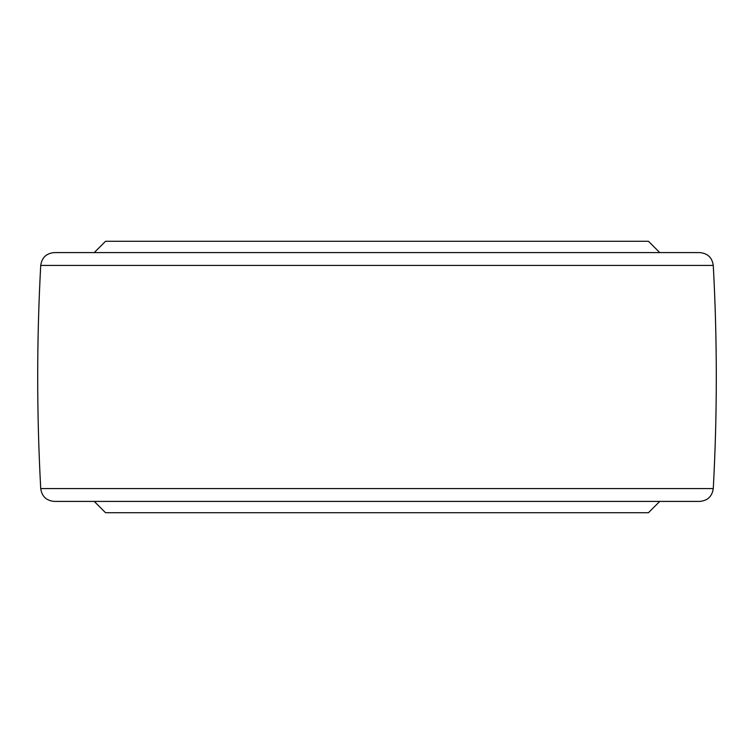 <?xml version="1.0" encoding="UTF-8"?>
<svg xmlns="http://www.w3.org/2000/svg" width="754" height="754" viewBox="0 0 754 754"><rect width="100%" height="100%" fill="white"/><g stroke="black" fill="none" stroke-linecap="round" stroke-linejoin="round"><path stroke-width="1.13" d="M377 252.59L54.279 252.59L699.721 252.59L659.75 252.59L648.44 241.28L105.56 241.28L94.25 252.59M377 501.41L54.279 501.41C46.371 500.703 41.856 496.424 40.725 488.573L713.275 488.573C712.144 496.424 707.629 500.703 699.721 501.41L377 501.41M659.75 501.41L648.44 512.72L105.56 512.72L94.25 501.41M699.721 252.59C707.629 253.297 712.144 257.576 713.275 265.427L40.725 265.427C41.856 257.576 46.371 253.297 54.279 252.59M40.725 265.427C36.692 339.809 36.692 414.191 40.725 488.573M713.275 265.427C717.308 339.809 717.308 414.191 713.275 488.573"/></g></svg>
